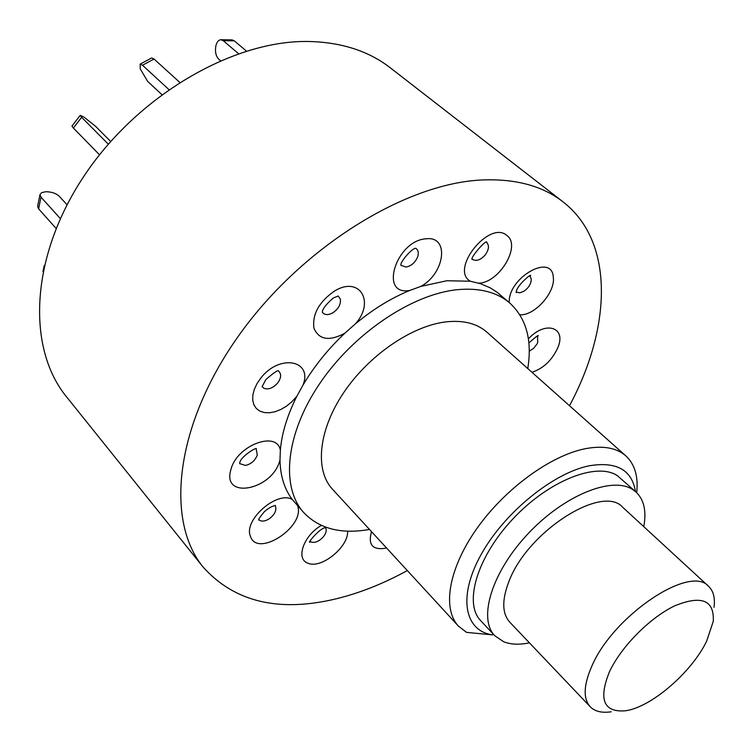 <?xml version="1.0" encoding="UTF-8"?>
<svg xmlns="http://www.w3.org/2000/svg" width="752" height="752" viewBox="0 0 752 752"><rect width="100%" height="100%" fill="white"/><g stroke="black" fill="none" stroke-linecap="round" stroke-linejoin="round"><path stroke-width="1.13" d="M44.274 265.447L42.949 271.538M60.329 218.559L40.975 197.127L38.625 208.868L37.619 206.339L39.959 194.618L40.975 197.127M56.099 228.42L38.625 208.868M67.031 204.76L59.154 196.169C55.902 193.236 51.418 191.76 45.712 191.741L41.642 192.644L39.959 194.618M108.316 144.168L81.63 117.284L73.367 128.037L71.976 126.073L80.21 115.338L81.63 117.284M99.518 154.79L73.367 128.037M110.666 141.479L95.41 126.167L83.942 117.086L80.21 115.338M179.681 82.306L154.038 59.032L142.495 65.227L140.145 64.117L140.257 68.921L147.674 81.404L161.83 94.564M168.862 89.516L142.495 65.227M140.145 64.117L151.669 57.942L154.038 59.032M246.402 51.051L234.267 40.824L223.241 40.693L221.032 39.743C218.682 39.828 216.99 41.755 215.937 45.543L215.909 45.693C214.846 51.465 215.768 55.939 218.663 59.107L220.43 60.639M238.478 53.636L223.241 40.693M221.032 39.743L232.048 39.875L234.267 40.824M611.216 711.796C601.891 713.159 594.879 711.467 590.188 706.73C583.016 698.646 583.543 685.185 591.758 666.347C613.012 615.794 690.233 564.094 708.619 586.363C713.432 590.978 715.237 597.962 714.024 607.306M708.619 586.363L622.778 507.327C602.653 483.762 527.547 531.438 509.001 581.315C501.772 599.899 502.035 613.519 509.771 622.177L590.188 706.73M609.299 672.128C598.395 699.557 603.706 712.454 625.232 710.809C650.894 707.547 691.596 672.514 706.645 641.155L713.263 621.34C714.419 600.181 701.654 594.973 674.986 605.717C650.076 617.411 620.879 646.917 609.299 672.128M643.684 526.569L644.144 524.482C646.363 510.138 643.674 499.347 636.079 492.109L632.686 489.543C612.1 475.913 564.122 495.211 528.148 533.629C491.958 571.887 477.774 618.473 494.778 635.731L503.793 641.804C510.881 644.567 519.425 644.915 529.436 642.847M636.079 492.109L617.326 475.631C596.562 461.794 548.716 480.66 513.08 518.748C477.229 556.668 463.467 603.17 480.65 620.626L494.778 635.731M256.159 448.897L257.306 455.063C255.172 460.497 251.271 463.956 245.603 465.45L239.578 463.608M527.772 368.555C532.331 340.205 526.344 318.378 509.818 303.065C496.912 292.049 479.334 287.593 457.084 289.708C411.635 294.333 353.374 333.568 319.515 383.858C285.516 434.148 280.628 487.117 303.714 512.544C319.28 528.825 341.211 534.456 369.486 529.436M509.818 303.065L497.119 292.265L490.078 287.772L480.49 283.692L470.263 281.229L446.895 280.74L420.829 286.409L409.699 290.488C391.068 298.149 372.954 309.279 355.367 323.877L345.008 333.051C328.22 348.872 314.242 366.177 303.065 384.977L296.824 396.342C287.33 415.236 281.84 433.152 280.355 450.1L279.988 460.055C280.355 476.035 284.463 489.185 292.312 499.507L303.714 512.544M635.449 491.545C631.896 469.878 616.527 461.296 589.352 465.77C553.105 472.942 504.188 512.761 481.12 554.544C457.752 596.374 464.257 630.731 492.363 634.857L466.569 632.376L458.41 626.096C442.007 608.631 448.577 568.521 476.796 528.637C504.921 488.753 550.84 455.345 585.573 448.653C603.198 445.391 616.621 447.807 625.861 455.909C634.829 464.285 638.439 476.542 636.69 492.682M625.861 455.909L486.92 332.177C476.928 323.407 463.223 319.976 445.795 321.903C411.504 325.954 368.33 355.63 343.363 393.127C318.293 430.633 314.721 470.216 332.44 489.176L458.41 626.096M325.513 527.772C326.885 530.16 326.18 533.159 323.398 536.787C319.233 541.308 315.21 543.066 311.328 542.07L310.275 541.402M274.912 505.551L275.711 506.961C276.435 511.153 274.207 515.148 269.019 518.946C264.554 521.568 261.151 521.785 258.81 519.594M278.597 371.131C281.586 374.007 281.257 377.993 277.61 383.078C272.976 388.145 268.417 389.874 263.952 388.286L262.138 386.65M338.184 296.015L340.374 299.202C340.966 304.316 338.503 308.828 332.967 312.738C328.314 315.295 324.798 315.182 322.411 312.381M416.006 248.498C418.291 250.162 418.873 252.879 417.736 256.648C415.273 262.533 411.344 266.011 405.939 267.073L401.117 265.334M486.6 242.482L486.694 242.558C489.477 245.556 488.941 249.73 485.087 255.088C480.613 259.957 476.542 261.433 472.886 259.525L472.482 259.177M529.925 276.059L531.241 278.832C531.279 283.56 528.844 287.696 523.956 291.24L519.698 292.857L516.342 292.049M537.511 336.144L537.746 342.376L537.022 343.946L533.619 348.336L529.267 351.203M569.508 405.723C611.508 327.421 614.638 241.834 563.013 201.846C542.502 185.847 515.421 178.562 481.75 179.991C403.918 183.46 298.788 249.297 236.795 338.4C174.53 427.484 165.421 521.559 203.369 567.375C234.934 602.211 279.453 612.636 336.915 598.639C360.34 592.83 383.802 583.467 407.321 570.561M563.013 201.846L390.335 67.849C368.753 51.061 341.587 42.281 308.837 41.492C233.129 39.875 136.92 95.748 83.481 176.861C29.779 257.945 26.837 348.533 66.59 396.887L203.369 567.375M492.363 634.857L493.622 634.5M279.988 460.055L279.782 460.76C271.989 490.332 221.295 500.061 230.986 469.361C236.824 445.475 276.792 430.294 280.355 450.1M347.621 531.175C348.618 547.061 320.944 569.396 307.869 563.135C295.386 559.112 303.629 535.509 321.377 525.422M297.576 505.654L297.632 505.814C305.481 526.701 257.052 558.247 250.425 536.251C243.225 520.102 277.309 490.285 292.312 499.507M296.824 396.342L291.682 401.963L286.456 406.174L280.834 409.483L275.091 411.72L269.507 412.773L264.356 412.585L259.901 411.156L256.357 408.543L253.922 404.867L252.719 400.299L252.841 395.073L254.27 389.451L256.949 383.717L260.747 378.181C279.236 353.788 312.832 360.001 303.065 384.977M345.008 333.051L344.256 333.521C329 341.474 318.886 339.678 313.922 328.154C312.202 314.43 318.867 302.191 333.935 291.428C359.277 275.119 375.577 301.561 355.367 323.877M409.699 290.488L408.994 290.573C378.773 295.339 396.539 240.161 426.29 238.788C449.771 235.874 444.855 273.568 420.829 286.409M470.263 281.229L469.821 280.928C450.11 268.624 489.684 219.866 506.867 235.47C521.503 245.575 499.29 282.837 478.77 283.156M509.189 302.53C508.145 277.46 552.109 252.625 553.293 277.253C555.615 292.378 534.399 316.113 519.829 314.75M528.393 338.879C545.454 320.211 566.782 327.233 557.805 347.715C552.053 360.236 543.442 368.424 531.974 372.296M386.453 547.879L384.601 548.377C372.306 549.966 367.944 544.392 371.516 531.645M262.081 386.763L265.785 379.647M333.127 298.149C325.738 304.616 322.157 309.392 322.364 312.465M416.1 248.47C413.29 246.496 398.814 263.209 401.07 265.503M486.92 242.341C486.337 238.666 468.675 259.525 472.397 259.515M530.489 275.815C532.303 272.562 515.693 286.202 516.201 292.65L516.163 292.594M538.31 335.815C538.535 334.743 535.396 337.131 528.891 342.968M333.512 297.914L338.268 295.968M265.945 379.459C274.066 372.456 278.325 369.664 278.719 371.074M258.622 520.055C258.444 519.303 260.324 516.549 264.253 511.811C268.022 508.39 271.745 506.265 275.401 505.429M309.984 542.117C306.562 544.326 320.23 527.077 326.246 527.566M239.756 462.978C240.057 456.953 256.733 446.726 256.413 448.822"/></g></svg>
